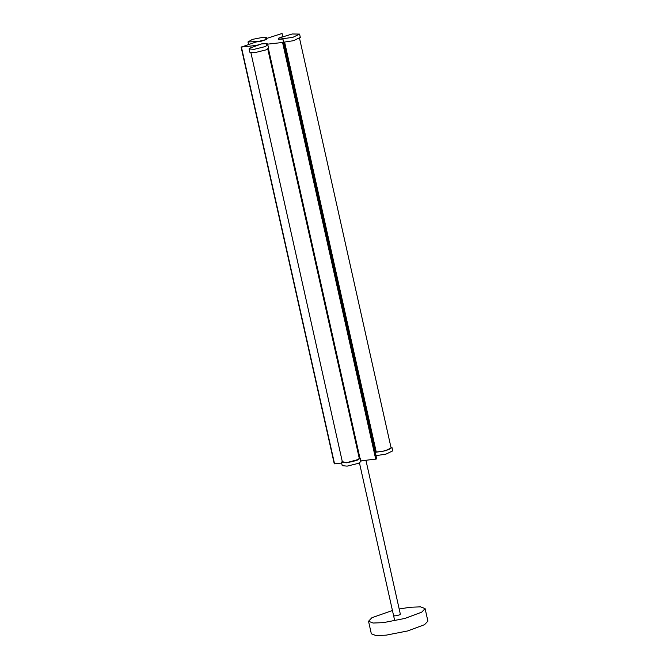 <?xml version="1.0" encoding="UTF-8"?>
<svg xmlns="http://www.w3.org/2000/svg" width="669" height="669" viewBox="0 0 669 669"><rect width="100%" height="100%" fill="white"/><g stroke="black" fill="none" stroke-linecap="round" stroke-linejoin="round"><path stroke-width="1" d="M281.875 37.163L292.278 33.977L299.578 34.094L292.805 37.364L278.672 39.262L278.521 38.25L281.875 37.163M300.322 37.405L293.54 40.684L283.631 42.206M376.045 455.656L385.963 454.126L392.736 450.881L391.992 447.544L390.888 447.001M375.301 452.344L385.219 450.814L391.992 447.544M284.618 42.122L376.212 451.893L375.058 452.093M375.627 451.968L284.032 42.197L283.464 42.331M257.833 41.553L247.99 41.946L252.439 39.379L263.862 37.155L266.722 37.765L265.509 38.986L266.262 39.17L265.769 39.672L257.841 41.587M266.262 39.17L265.769 39.672M249.069 48.912L249.813 52.224L254.722 52.684L266.061 49.874L268.537 48.034L267.801 44.723L266.304 44.137L266.956 43.652L261.562 43.92L249.336 48.344L249.069 48.912L253.986 49.364L265.317 46.562L267.801 44.723M266.964 43.694L266.346 43.385M359.111 457.629L360.215 458.173L357.739 460.013L346.4 462.814L341.491 462.363L342.26 461.401M360.215 458.173L360.959 461.485L358.475 463.324L347.144 466.134L342.227 465.674L341.491 462.363M282.912 38.994L283.405 42.206L282.577 42.481L267.408 44.171L266.505 43.953L267.123 43.602L266.513 43.343L261.495 43.903L256.57 45.383L241.4 47.073L256.043 41.988L261.086 41.261L265.936 39.638L266.429 39.136L265.752 39.07L266.53 38.484L282.059 33.475L282.552 36.695L278.404 38.25L278.572 39.312L282.912 38.994L376.07 455.756L376.563 458.967L360.566 460.941M268.378 48.494L359.872 457.83M268.06 48.787L359.47 457.696M267.893 48.921L359.253 457.655M267.123 43.602L266.521 43.368M341.642 463.048L334.559 463.843L241.375 46.897M265.936 39.638L266.446 39.22M399.184 608.991L410.256 607.243L420.533 606.85L425.099 608.623L427.892 621.133L424.522 624.679L407.722 630.934L386.172 635.157L375.903 635.55L371.337 633.777L368.535 621.258L371.905 617.721L392.435 610.496M425.099 608.623L421.729 612.16L404.929 618.424L383.379 622.638L373.101 623.031L368.535 621.258M393.598 615.681L393.999 615.254C391.766 616.458 398.038 615.756 399.937 614.594L400.338 614.167L365.951 460.339M391.44 447.686L389.04 449.426L382.885 451.282L375.259 452.16M342.319 461.685L346.667 462.664L358.601 459.402L359.178 457.914M278.404 38.25L278.655 39.379M283.405 42.206L376.563 458.967M282.577 42.481L375.735 459.243M282.059 33.475L282.778 36.695L282.059 33.475M299.578 34.094L300.314 37.405M375.259 452.135L381.623 451.533L387.075 450.137L391.139 448.105L299.553 38.367M247.99 41.946L248.559 44.489M266.722 37.765L266.856 38.367M342.503 462.522L342.503 462.496C343.063 462.296 340.546 462.948 346.709 462.647C353.567 461.526 357.781 460.222 359.362 458.733L359.362 458.75M267.767 48.996L359.362 458.733M342.528 462.622L250.917 52.767M241.108 47.047L334.266 463.818M394.752 620.832L359.445 462.873"/></g></svg>
